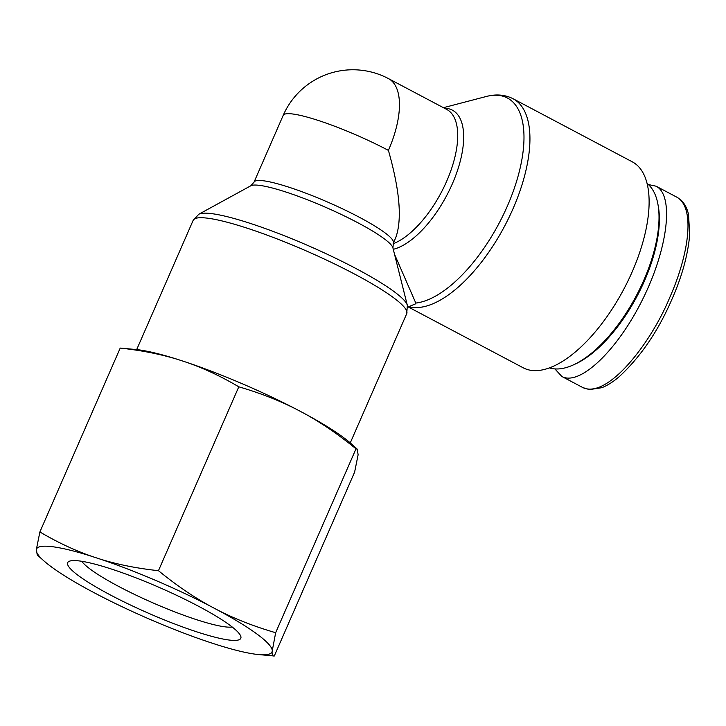 <?xml version="1.0" encoding="UTF-8"?>
<svg xmlns="http://www.w3.org/2000/svg" width="726" height="726" viewBox="0 0 726 726"><rect width="100%" height="100%" fill="white"/><g stroke="black" fill="none" stroke-linecap="round" stroke-linejoin="round"><path stroke-width="1.09" d="M407.676 307.116L415.426 303.931L415.807 303.06L394.545 254.318M393.12 243.755A76.048 34.004 117.9 0 0 448.686 176.418A76.048 34.004 117.9 0 0 446.726 109.435L388.455 78.599A76.048 34.004 117.9 0 1 388.41 150.391C399.835 190.575 402.268 219.688 395.715 237.729L393.383 243.065A76.048 11.244 -156.4 0 0 328.197 202.309A76.048 11.244 -156.4 0 0 254.018 182.172L250.797 185.783A78.054 11.543 23.6 0 1 325.956 207.454A78.054 11.543 23.6 0 1 392.92 247.875L407.35 305.356A114.526 16.934 -156.4 0 0 309.095 246.041A114.526 16.934 -156.4 0 0 198.815 214.243L193.161 220.323A116.532 17.233 23.6 0 1 306.853 251.178A116.532 17.233 23.6 0 1 406.741 313.632L350.259 442.905M388.41 150.391A76.048 11.244 -156.4 0 0 283.194 115.37L254.018 182.172M408.838 306.644A116.532 52.118 -62.1 0 0 507.247 221.04A116.532 52.118 -62.1 0 0 513.082 98.745L632.246 161.807A116.532 52.118 117.9 0 1 623.806 289.184A116.532 52.118 117.9 0 1 523.228 367.81L408.166 306.916M573.195 364.978L575.173 364.089A102.711 45.929 -62.1 0 0 637.074 296.208A102.711 45.929 -62.1 0 0 658.382 206.846L658.01 204.714A104.689 46.818 117.9 0 1 636.294 295.8A104.689 46.818 117.9 0 1 573.195 364.978A104.689 46.818 117.9 0 1 553.466 368.772A104.689 46.818 117.9 0 1 549.446 367.891M647.057 183.442A104.689 46.818 117.9 0 1 658.01 204.714M648.363 184.549L656.086 186.201C674.327 195.376 668.047 248.365 642.71 299.203C617.635 350.177 579.72 386.413 561.86 376.476L554.882 368.917M232.211 627.01A84.289 12.469 23.6 0 1 153.159 602.97A84.289 12.469 23.6 0 1 81.802 561.298M79.551 560.971A94.471 13.976 -156.4 0 0 69.569 561.153A94.471 13.976 -156.4 0 0 148.649 613.298A94.471 13.976 -156.4 0 0 240.633 635.894A94.471 13.976 -156.4 0 0 173.314 593.768A94.471 13.976 -156.4 0 0 79.551 560.971M92.084 556.452A128.493 19.003 -156.4 0 0 36.4 549.283L39.885 531.958C57.427 542.313 74.823 550.48 92.084 556.452L100.569 559.229C118.084 564.61 137.386 568.431 158.459 570.69C175.783 584.838 192.971 596.609 210.023 606.001L218.408 610.439C235.723 619.233 254.808 626.656 275.662 632.718L272.078 651.712C272.005 654.825 272.74 656.259 274.283 656.005L258.465 654.553A128.493 19.003 -156.4 0 0 272.078 651.712M36.3 550.952A128.493 19.003 -156.4 0 0 43.76 560.753L37.207 554.9L36.4 549.283M43.76 560.753A128.493 19.003 -156.4 0 0 90.06 590.556L98.455 594.993A128.493 19.003 -156.4 0 0 207.899 641.766L216.393 644.543A128.493 19.003 -156.4 0 0 258.465 654.553M272.177 650.042A128.493 19.003 -156.4 0 0 218.408 610.439M210.023 606.001A128.493 19.003 -156.4 0 0 100.569 559.229M274.283 656.005L354.615 472.127L358.109 454.803L357.292 449.185L355.994 448.831C338.679 434.692 321.491 422.922 304.439 413.53A128.493 19.003 23.6 0 1 350.74 443.332L357.292 449.185M296.045 409.092C278.73 400.298 259.645 392.875 238.8 386.813C221.249 376.458 203.852 368.3 186.6 362.319A128.493 19.003 23.6 0 1 296.045 409.092L304.439 413.53M178.106 359.542C160.591 354.17 141.298 350.349 120.217 348.081L136.034 349.533A128.493 19.003 23.6 0 1 178.106 359.542L186.6 362.319M120.217 348.081L39.885 531.958M238.8 386.813L158.459 570.69M355.994 448.831L275.662 632.718M393.283 249.308A78.054 34.902 -62.1 0 0 456.191 174.204A78.054 34.902 -62.1 0 0 444.484 108.256M443.423 107.693L486.229 96.504A114.526 51.219 117.9 0 1 514.48 187.807A114.526 51.219 117.9 0 1 415.807 303.06M669.708 297.596C650.75 343.688 607.544 398.937 582.942 387.63L589.403 389.608L601.863 387.702C607.726 385.343 613.652 381.54 619.659 376.277C640.913 356.448 658.337 330.784 671.931 299.275C682.059 276.297 687.976 254.753 689.7 234.634L688.538 214.633C687.268 208.571 684.763 203.725 681.015 200.077L677.195 197.363C696.307 208.825 687.685 257.367 669.708 297.596M676.859 197.191L656.086 186.201M250.797 185.783L198.815 214.243M393.383 243.065L392.92 247.875M407.35 305.356L406.741 313.632M193.161 220.323L136.679 349.596M486.229 96.504C496.03 93.899 504.987 94.643 513.082 98.745M388.455 78.599A76.048 76.048 0 0 0 283.194 115.37M561.86 376.476L582.942 387.63"/></g></svg>
